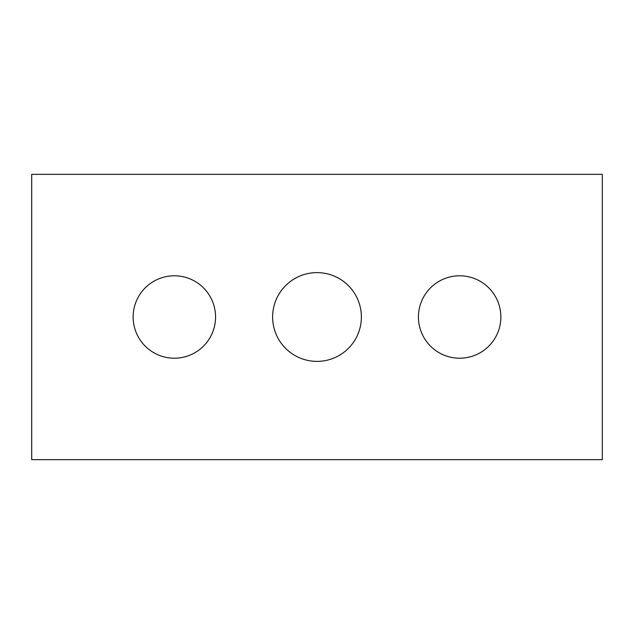 <?xml version="1.0" encoding="UTF-8"?>
<svg xmlns="http://www.w3.org/2000/svg" width="634" height="634" viewBox="0 0 634 634"><rect width="100%" height="100%" fill="white"/><g stroke="black" fill="none" stroke-linecap="round" stroke-linejoin="round"><path stroke-width="0.95" d="M361.38 317A44.38 44.38 0 0 1 317 361.38A44.38 44.38 0 0 1 272.62 317A44.38 44.38 0 0 1 317 272.62A44.38 44.38 0 0 1 361.38 317M500.86 317A41.21 41.21 0 0 1 459.65 358.21A41.21 41.21 0 0 1 418.44 317A41.21 41.21 0 0 1 459.65 275.79A41.21 41.21 0 0 1 500.86 317M215.56 317A41.21 41.21 0 0 1 174.35 358.21A41.21 41.21 0 0 1 133.14 317A41.21 41.21 0 0 1 174.35 275.79A41.21 41.21 0 0 1 215.56 317M602.3 174.35L602.3 459.65L31.7 459.65L31.7 174.35L602.3 174.35"/></g></svg>

